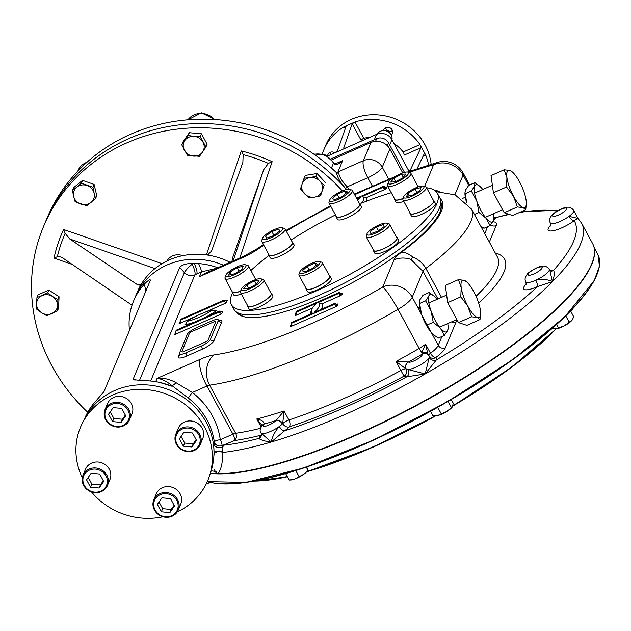 <?xml version="1.0" encoding="UTF-8"?>
<svg xmlns="http://www.w3.org/2000/svg" width="631" height="631" viewBox="0 0 631 631"><rect width="100%" height="100%" fill="white"/><g stroke="black" fill="none" stroke-linecap="round" stroke-linejoin="round"><path stroke-width="0.95" d="M377.283 134.088A7.951 7.335 22.6 0 1 380.564 131.193A7.951 7.335 22.6 0 1 388.893 132.242A7.951 7.335 22.6 0 1 391.946 139.743M327.663 155.999A4.638 4.283 22.6 0 1 334.816 152.836L376.581 134.371A11.484 10.601 22.6 0 1 391.922 139.696L408.178 169.763L409.858 171.048L420.964 147.701L404.037 155.187A2.65 0.765 -113.9 0 0 403.209 151.984L420.001 144.562L420.964 147.701M383.545 130.53A4.638 4.283 22.6 0 1 392.103 129.828A4.638 4.283 22.6 0 1 391.204 134.924M392.458 130.704A4.638 4.283 22.6 0 1 385.58 127.841M331.015 154.516A4.638 4.283 22.6 0 1 329.792 152.505M424.371 153.538L417.107 168.658M345.638 148.048L343.674 148.064L352.193 123.818L361.09 140.271A2.65 0.67 151.6 0 1 363.795 138.299A36.227 33.435 22.6 0 1 369.916 137.313M327.536 156.054L334.809 152.836L337.49 150.801L346.001 126.555L345.291 126.239L346.001 126.555M322.362 153.877A55.22 50.969 22.6 0 1 323.829 149.847L325.785 145.138A55.22 50.969 22.6 0 1 373.576 114.739A55.22 50.969 22.6 0 1 425.105 144.98A55.22 50.969 22.6 0 1 431.115 164.226M424.213 153.712L425.081 153.94L425.688 155.084A55.22 50.969 22.6 0 1 428.583 164.991M420.735 145.903L425.081 153.94M409.401 172.018L408.178 169.763M352.193 123.818L354.977 121.98A55.22 50.969 22.6 0 1 420.001 144.562M323.829 149.847A55.22 50.969 22.6 0 1 344.147 126.776L353.565 122.58M391.922 139.696L389.698 145.027L404.487 172.389L388.483 142.772A8.834 8.156 22.6 0 0 376.683 138.678L330.975 158.886L374.357 139.703L376.581 134.371M309.853 177.603A10.601 9.788 22.6 0 1 319.862 181.081L324.113 185.159L320.516 195.878L314.467 197.156A10.601 9.788 22.6 0 1 304.457 193.678A10.601 9.788 22.6 0 1 302.146 183.905A10.601 9.788 22.6 0 1 309.853 177.603L315.894 176.325L319.862 181.081A10.601 9.788 22.6 0 1 322.173 190.854A10.601 9.788 -157.4 0 1 314.467 197.156L308.701 197.763L300.49 188.921L304.087 178.21L309.853 177.603M324.113 185.159L320.516 195.878M304.087 178.21L305.254 175.41L317.062 173.525L325.28 182.359M315.894 176.325L317.062 173.525M184.836 140.484A10.601 9.788 22.6 0 1 194.119 136.383L200.311 136.596L205.943 147.015L202.567 152.008A10.601 9.788 22.6 0 1 193.283 156.109A10.601 9.788 22.6 0 1 184.418 150.352A10.601 9.788 22.6 0 1 184.836 140.484L188.212 135.491L194.119 136.383A10.601 9.788 22.6 0 1 202.985 142.141A10.601 9.788 -157.4 0 1 202.567 152.008L199.475 156.33L187.375 155.226L181.744 144.807L184.836 140.484M200.311 136.596L201.478 133.796L207.11 144.215L205.943 147.015M181.744 144.807L182.911 142.007L189.379 132.691L201.478 133.796M188.212 135.491L189.379 132.691M73.653 196.43A10.601 9.788 22.6 0 1 76.769 187.155L81.36 183.179L92.923 187.194L94.114 193.173A10.601 9.788 22.6 0 1 90.998 202.456A10.601 9.788 22.6 0 1 80.768 204.089A10.601 9.788 22.6 0 1 73.653 196.43L72.462 190.452L76.769 187.155A10.601 9.788 22.6 0 1 86.999 185.522A10.601 9.788 -157.4 0 1 94.114 193.173L95.589 198.481L86.692 205.753L75.128 201.739L73.653 196.43M81.36 183.179L82.527 180.379L94.09 184.394L96.756 195.681L95.589 198.481M92.923 187.194L94.09 184.394M72.462 190.452L73.63 187.652L82.527 180.379M41.441 312.668A10.601 9.788 22.6 0 1 36.559 303.653L36.945 297.619L47.656 292.879L52.641 296.546A10.601 9.788 22.6 0 1 57.516 305.562A10.601 9.788 22.6 0 1 51.916 313.631A10.601 9.788 22.6 0 1 41.441 312.668L36.464 309.009L36.559 303.653A10.601 9.788 22.6 0 1 42.159 295.584A10.601 9.788 -157.4 0 1 52.641 296.546L57.894 299.536L57.413 310.925L46.694 315.658L41.441 312.668M36.945 297.619L38.105 294.819L48.824 290.079L59.062 296.728L58.58 308.117L57.413 310.925M47.656 292.879L48.824 290.079M57.894 299.536L59.062 296.728M336.528 172.728L338.216 173.249L338.421 170.772L338.768 171.561C338.374 175.26 341.19 180.348 347.2 186.831L345.622 188.48A180.237 166.355 -157.4 0 0 45.101 222.79A180.237 166.355 -157.4 0 1 346.514 189.497A180.237 166.355 -157.4 0 0 345.622 188.48C340.259 182.375 337.23 177.122 336.528 172.728A180.237 166.355 -157.4 0 0 209.595 119.298A180.237 166.355 -157.4 0 0 184.686 120.103A180.237 166.355 -157.4 0 0 84.672 164.328A180.237 166.355 -157.4 0 0 68.661 181.61A180.237 166.355 -157.4 0 0 46.931 218.397L43.365 226.955A180.237 166.355 -157.4 0 0 39.548 237.114A180.237 166.355 -157.4 0 0 87.717 412.264M337.143 163.058L342.641 160.629C338.413 164.644 335.361 165.496 333.476 163.192A8.834 2.248 -28.3 0 0 333.507 162.404L325.052 154.761L313.678 154.043M338.421 170.772L342.641 160.629L339.068 162.419C335.937 163.445 334.083 163.445 333.507 162.404A8.834 2.24 -28.4 0 1 333.476 163.192A5.3 4.89 -157.4 0 0 333.476 163.192A16.785 15.491 -157.4 0 0 314.143 154.366M402.752 172.91L389.84 149.026A14.134 13.046 -157.4 0 0 388.933 147.583A14.134 13.046 -157.4 0 0 372.542 141.888A14.134 13.046 -157.4 0 0 370.957 142.472L331.772 159.801M162.009 263.663L63.613 229.495A160.668 148.301 22.6 0 0 54.014 258.111L57.334 256.714L60.631 256.959L63.242 258.292L132.029 305.23M233.084 260.958L263.726 169.644L268.38 163.397L272.15 161.662A160.668 148.301 22.6 0 0 241.279 150.943L243.164 154.642L242.872 162.396L211.551 251.106L207.362 255.034A68.471 63.203 -157.4 0 0 141.257 284.265L138.071 284.889L136.706 284.195L139.404 285.133M208.451 254.877A5.3 2.035 18.6 0 0 206.66 254.104A5.3 0.86 -90.7 0 1 206.708 254.94M63.613 229.495L65.174 233.344L69.725 238.96L136.706 284.195M141.257 284.265A68.471 63.203 -157.4 0 0 137.377 291.94L135.286 296.956A68.471 63.203 22.6 0 1 223.469 265.209A68.471 63.203 -157.4 0 0 218.61 263.332A68.471 63.203 -157.4 0 0 139.167 289.282A68.471 63.203 -157.4 0 0 135.286 296.956L133.591 301.034A68.471 63.203 -157.4 0 0 129.458 330.47M263.726 169.644L232.334 258.584M230.055 262.299A68.471 63.203 -157.4 0 0 207.362 255.034M231.971 261.447L232.413 258.347M342.325 190.893A180.237 166.355 -157.4 0 0 43.365 226.955M448.128 327.86L447.663 330.557L444.334 335.424L440.383 328.159A20.318 5.876 66.1 0 0 447.663 330.557A20.318 5.876 66.1 0 0 448.128 327.86A20.318 5.876 66.1 0 0 447.75 323.585M440.383 328.159L433.252 322.299L431.036 310.87A20.318 5.876 66.1 0 0 440.383 328.159M437.031 299.339A20.318 5.876 66.1 0 0 436.242 298.368A20.318 5.876 -113.9 0 0 434.12 296.184L433.962 296.049M419.236 301.989L421.753 314.972A20.318 5.876 66.1 0 1 419.213 302.777L419.678 300.08L423.007 295.205L429.112 292.508L428.962 295.971A20.318 5.876 66.1 0 0 431.036 310.87L425.641 300.845L428.962 295.971A20.318 5.876 -113.9 0 1 434.12 296.184M429.112 292.508L433.742 295.852M433.221 334.446L431.099 332.261L421.753 314.972A20.318 5.876 66.1 0 0 431.099 332.261A20.318 5.876 66.1 0 0 433.221 334.446A20.318 5.876 66.1 0 0 433.379 334.588M433.6 334.785L438.229 338.121L444.334 335.424M419.536 303.543L425.641 300.845M427.148 324.997L433.252 322.299M493.852 218.01L493.387 220.708L490.066 225.575L486.115 218.31A20.318 5.876 66.1 0 0 493.387 220.708A20.318 5.876 66.1 0 0 493.852 218.01A20.318 5.876 66.1 0 0 493.474 213.735M486.115 218.31L478.984 212.458L476.76 201.021A20.318 5.876 66.1 0 0 486.115 218.31M482.754 189.497A20.318 5.876 66.1 0 0 481.966 188.519A20.318 5.876 -113.9 0 0 479.852 186.334L479.694 186.2M466.585 202.393A20.318 5.876 66.1 0 1 464.944 192.928L465.41 190.231L468.73 185.356L474.835 182.659L474.693 186.129A20.318 5.876 66.1 0 0 476.76 201.021L471.365 190.996L474.693 186.129A20.318 5.876 -113.9 0 1 479.852 186.334M474.835 182.659L479.465 186.003M480.68 226.032L483.961 228.272L490.066 225.575M464.96 192.139L466.656 202.464M465.26 193.693L471.365 190.996M474.425 214.469L478.984 212.458M213.775 321.881L192.116 331.456A2.65 0.67 -28.4 0 0 189.403 333.42L181.823 351.625A2.65 0.67 -28.4 0 0 183.755 351.538L205.414 341.963A2.65 0.67 -28.4 0 0 208.12 339.999L215.699 321.794A2.65 0.67 -28.4 0 0 213.775 321.881M225.866 275.155A11.484 2.918 151.6 0 1 234.732 268.041A11.484 2.918 151.6 0 1 245.309 264.76A11.484 2.918 151.6 0 1 237.311 273.27A11.484 2.918 151.6 0 1 225.811 275.305A11.484 2.918 151.6 0 1 225.866 275.155M245.309 264.76L247.565 265.351A13.251 3.36 151.6 0 1 248.393 265.903A13.251 3.36 151.6 0 1 238.337 275.171A13.251 3.36 151.6 0 1 225.078 278.516A13.251 3.36 151.6 0 1 225.07 277.514A13.251 3.36 151.6 0 1 225.133 277.34M241.862 269.342L234.645 273.791L228.706 275.155L229.992 272.071L237.209 267.623L243.14 266.258L241.862 269.342M239.062 271.062L237.209 267.623M231.332 274.548L229.992 272.071M240.656 291.057A13.251 3.36 151.6 0 1 232.397 292.043L225.078 278.516M248.393 265.903L255.713 279.438A13.251 3.36 151.6 0 1 255.768 279.557M341.6 191.201A11.484 2.918 151.6 0 1 349.29 189.339A11.484 2.918 151.6 0 1 341.284 197.85A11.484 2.918 151.6 0 1 329.792 199.885A11.484 2.918 151.6 0 1 341.6 191.201M349.29 189.339L351.546 189.931A13.251 3.36 151.6 0 1 352.374 190.483A13.251 3.36 151.6 0 1 342.317 199.743A13.251 3.36 151.6 0 1 329.059 203.087A13.251 3.36 151.6 0 1 329.043 202.094L329.792 199.885M334.998 199.633L332.308 198.639L337.214 194.293L344.81 190.933L347.492 191.927L342.586 196.273L334.998 199.633M346.04 193.212L344.81 190.933M339.115 197.811L337.214 194.293M352.374 190.483L359.686 204.018A13.251 3.36 151.6 0 1 346.072 215.029A13.251 3.36 151.6 0 1 336.37 216.622L329.059 203.087M406.711 172.011A11.484 2.918 151.6 0 1 407.784 172.097A11.484 2.918 151.6 0 1 399.786 180.608A11.484 2.918 151.6 0 1 388.286 182.643A11.484 2.918 151.6 0 1 395.929 176.081A11.484 2.918 151.6 0 1 406.711 172.011M407.784 172.097L410.04 172.689A13.251 3.36 151.6 0 1 410.868 173.241A13.251 3.36 151.6 0 1 400.811 182.501A13.251 3.36 151.6 0 1 387.552 185.853A13.251 3.36 151.6 0 1 387.544 184.851L388.286 182.643M395.755 181.594L393.941 178.242L401.6 174.195L406.064 174.006L402.862 177.847L395.195 181.886L390.731 182.083L393.941 178.242M403.296 177.327L401.6 174.195M403.13 198.394A13.251 3.36 151.6 0 1 396.938 200.035A13.251 3.36 151.6 0 1 394.872 199.38L387.552 185.853M410.868 173.241L418.187 186.776A13.251 3.36 151.6 0 1 418.243 186.894M423.882 187.596A11.484 2.918 151.6 0 1 412.319 196.036A11.484 2.918 151.6 0 1 403.714 196.643A11.484 2.918 151.6 0 1 412.445 189.481A11.484 2.918 151.6 0 1 423.212 186.098A11.484 2.918 151.6 0 1 423.882 187.596M423.212 186.098L425.468 186.689A13.251 3.36 151.6 0 1 426.296 187.241A13.251 3.36 151.6 0 1 426.24 188.417A13.251 3.36 151.6 0 1 414.457 197.424A13.251 3.36 151.6 0 1 402.98 199.853A13.251 3.36 151.6 0 1 402.972 198.852L403.714 196.643M416.965 192.4L415.111 188.961L421.043 187.596L419.765 190.68L412.548 195.121L406.616 196.493L407.894 193.409L415.111 188.961M409.235 195.886L407.894 193.409M426.296 187.241L433.615 200.776A13.251 3.36 151.6 0 1 433.56 201.952A13.251 3.36 151.6 0 1 421.776 210.959A13.251 3.36 151.6 0 1 410.3 213.381L402.98 199.853M383.056 228.824A11.484 2.918 151.6 0 1 371.904 234.503A11.484 2.918 151.6 0 1 367.037 233.683A11.484 2.918 151.6 0 1 375.768 226.521A11.484 2.918 151.6 0 1 386.535 223.145A11.484 2.918 151.6 0 1 383.056 228.824M386.535 223.145L388.791 223.729A13.251 3.36 151.6 0 1 389.619 224.289A13.251 3.36 151.6 0 1 384.784 230.291A13.251 3.36 151.6 0 1 366.303 236.893A13.251 3.36 151.6 0 1 366.295 235.891L367.037 233.683M376.423 226.979L383.427 224.533L384.153 226.639L377.874 231.191L370.878 233.636L370.152 231.53L376.423 226.979L378.474 230.765M371.225 233.517L370.152 231.53M389.619 224.289L396.938 237.816A13.251 3.36 151.6 0 1 392.096 243.818A13.251 3.36 151.6 0 1 373.623 250.42L366.303 236.893M243.045 290.741A11.484 2.918 151.6 0 1 241.239 289.306A11.484 2.918 151.6 0 1 249.971 282.144A11.484 2.918 151.6 0 1 260.737 278.768A11.484 2.918 151.6 0 1 256.328 285.102A11.484 2.918 151.6 0 1 243.045 290.741M260.737 278.768L262.993 279.352A13.251 3.36 151.6 0 1 263.821 279.912A13.251 3.36 151.6 0 1 256.501 287.578A13.251 3.36 151.6 0 1 242.58 293.17A13.251 3.36 151.6 0 1 240.506 292.516A13.251 3.36 151.6 0 1 240.498 291.522L241.239 289.306M259.018 280.669L255.815 284.51L248.149 288.556L243.692 288.746L246.895 284.904L254.561 280.866L259.018 280.669M256.249 283.989L254.561 280.866M248.709 288.257L246.895 284.904M263.821 279.912L271.141 293.439A13.251 3.36 151.6 0 1 263.821 301.113A13.251 3.36 151.6 0 1 249.892 306.698A13.251 3.36 151.6 0 1 247.825 306.043L240.506 292.516M308.157 271.551A11.484 2.918 151.6 0 1 299.741 272.064A11.484 2.918 151.6 0 1 308.464 264.902A11.484 2.918 151.6 0 1 319.239 261.526A11.484 2.918 151.6 0 1 317.858 265.525A11.484 2.918 151.6 0 1 308.157 271.551M319.239 261.526L321.495 262.11A13.251 3.36 151.6 0 1 322.323 262.67A13.251 3.36 151.6 0 1 308.709 273.68A13.251 3.36 151.6 0 1 299.007 275.274A13.251 3.36 151.6 0 1 298.999 274.28L299.741 272.064M314.759 263.119L317.44 264.113L312.534 268.459L304.947 271.811L302.257 270.825L307.163 266.479L314.759 263.119L315.989 265.399M309.064 269.989L307.163 266.479M322.323 262.67L329.642 276.197A13.251 3.36 151.6 0 1 316.021 287.208A13.251 3.36 151.6 0 1 306.327 288.809L299.007 275.274M266.692 233.927A11.484 2.918 151.6 0 1 281.986 227.72A11.484 2.918 151.6 0 1 273.988 236.231A11.484 2.918 151.6 0 1 262.488 238.266A11.484 2.918 151.6 0 1 266.692 233.927M281.986 227.72L284.242 228.312A13.251 3.36 151.6 0 1 285.07 228.864A13.251 3.36 151.6 0 1 275.013 238.124A13.251 3.36 151.6 0 1 261.755 241.476A13.251 3.36 151.6 0 1 261.747 240.474L262.488 238.266M273.326 235.773L266.329 238.218L265.604 236.112L271.874 231.561L278.878 229.116L279.604 231.222L273.326 235.773M273.925 235.339L271.874 231.561M266.676 238.092L265.604 236.112M285.07 228.864L292.39 242.399A13.251 3.36 151.6 0 1 287.547 248.401A13.251 3.36 151.6 0 1 269.074 255.003L261.755 241.476M106.316 419.796A12.368 11.413 22.6 0 1 117.634 403.493A12.368 11.413 22.6 0 1 127.486 421.721A12.368 11.413 22.6 0 1 106.316 419.796M105.677 419.82A13.251 12.234 22.6 0 1 105.046 409.598A13.251 12.234 22.6 0 1 121.98 403.398A13.251 12.234 22.6 0 1 129.513 419.781A13.251 12.234 22.6 0 1 118.044 427.077A13.251 12.234 22.6 0 1 105.677 419.82M125.332 415.08L122.446 419.244L113.872 418.463L110.267 411.791M122.446 419.244L121.136 422.384L112.57 421.603L108.579 414.22L113.154 407.626L121.728 408.407L125.719 415.79L121.136 422.384M113.872 418.463L112.57 421.603M105.046 409.598L107.522 403.635A13.251 12.234 22.6 0 1 118.991 396.339A13.251 12.234 22.6 0 1 131.358 403.595A13.251 12.234 22.6 0 1 131.997 413.818L129.513 419.781M84.294 485.42A12.368 11.413 22.6 0 1 95.612 469.117A12.368 11.413 22.6 0 1 105.464 487.353A12.368 11.413 22.6 0 1 84.294 485.42M83.655 485.444A13.251 12.234 22.6 0 1 83.024 475.222A13.251 12.234 22.6 0 1 99.958 469.022A13.251 12.234 22.6 0 1 107.491 485.405A13.251 12.234 22.6 0 1 96.022 492.701A13.251 12.234 22.6 0 1 83.655 485.444M103.31 480.704L100.424 484.868L91.85 484.087L88.245 477.415M100.424 484.868L99.114 488.008L90.541 487.227L86.557 479.844L91.132 473.25L99.706 474.031L103.697 481.414L99.114 488.008M91.85 484.087L90.541 487.227M83.024 475.222L85.501 469.259A13.251 12.234 22.6 0 1 96.969 461.963A13.251 12.234 22.6 0 1 109.337 469.219A13.251 12.234 22.6 0 1 109.975 479.442L107.491 485.405M155.092 509.998A12.368 11.413 22.6 0 1 166.41 493.702A12.368 11.413 22.6 0 1 176.262 511.93A12.368 11.413 22.6 0 1 155.092 509.998M154.453 510.029A13.251 12.234 22.6 0 1 153.814 499.807A13.251 12.234 22.6 0 1 170.756 493.608A13.251 12.234 22.6 0 1 178.289 509.99A13.251 12.234 22.6 0 1 166.821 517.286A13.251 12.234 22.6 0 1 154.453 510.029M174.109 505.289L171.214 509.454L162.648 508.673L159.044 502M171.214 509.454L169.913 512.593L161.339 511.812L157.356 504.429L161.93 497.835L170.504 498.616L174.487 505.991L169.913 512.593M162.648 508.673L161.339 511.812M153.814 499.807L156.299 493.844A13.251 12.234 22.6 0 1 167.767 486.548A13.251 12.234 22.6 0 1 180.135 493.805A13.251 12.234 22.6 0 1 180.766 504.027L178.289 509.99M177.114 444.374A12.368 11.413 22.6 0 1 188.432 428.078A12.368 11.413 22.6 0 1 198.284 446.306A12.368 11.413 22.6 0 1 177.114 444.374M176.475 444.405A13.251 12.234 22.6 0 1 175.836 434.183A13.251 12.234 22.6 0 1 192.778 427.984A13.251 12.234 22.6 0 1 200.311 444.366A13.251 12.234 22.6 0 1 188.843 451.662A13.251 12.234 22.6 0 1 176.475 444.405M196.131 439.665L193.236 443.83L184.67 443.049L181.065 436.376M193.236 443.83L191.934 446.969L183.361 446.188L179.378 438.805L183.952 432.211L192.526 432.992L196.517 440.367L191.934 446.969M184.67 443.049L183.361 446.188M175.836 434.183L178.321 428.22A13.251 12.234 22.6 0 1 189.789 420.924A13.251 12.234 22.6 0 1 202.157 428.181A13.251 12.234 22.6 0 1 202.796 438.403L200.311 444.366M182.753 255.65A13.251 12.234 -157.4 0 0 166.994 260.966M268.727 254.364A13.559 3.439 -28.4 0 0 268.806 255.153L270.186 257.708A13.559 3.439 -28.4 0 0 281.931 255.224A13.559 3.439 -28.4 0 0 293.991 246.003A13.559 3.439 -28.4 0 0 294.046 244.804L292.658 242.249A13.559 3.439 -28.4 0 0 292.043 241.752M268.806 255.153A13.559 3.439 -28.4 0 0 280.543 252.668A13.559 3.439 -28.4 0 0 292.603 243.448A13.559 3.439 -28.4 0 0 292.658 242.249M232.05 291.404A13.559 3.439 -28.4 0 0 232.121 292.192L233.509 294.748A13.559 3.439 -28.4 0 0 241.302 293.991M232.121 292.192A13.559 3.439 -28.4 0 0 240.616 291.159M255.981 279.288L256.076 279.454A13.559 3.439 -28.4 0 0 255.981 279.288A13.559 3.439 -28.4 0 0 255.366 278.792M394.525 198.741A13.559 3.439 -28.4 0 0 394.596 199.53L395.984 202.086A13.559 3.439 -28.4 0 0 403.785 201.328M418.527 186.8A13.559 3.439 -28.4 0 0 418.456 186.626A13.559 3.439 -28.4 0 0 417.84 186.129M394.596 199.53A13.559 3.439 -28.4 0 0 403.091 198.497M409.953 212.742A13.559 3.439 -28.4 0 0 410.032 213.53L411.412 216.086A13.559 3.439 -28.4 0 0 413.526 216.756A13.559 3.439 -28.4 0 0 427.779 211.038A13.559 3.439 -28.4 0 0 435.272 203.182L433.891 200.626A13.559 3.439 -28.4 0 0 433.268 200.13M410.032 213.53A13.559 3.439 -28.4 0 0 412.146 214.201A13.559 3.439 -28.4 0 0 426.39 208.482A13.559 3.439 -28.4 0 0 433.891 200.626M373.276 249.781A13.559 3.439 -28.4 0 0 373.347 250.57L374.735 253.126A13.559 3.439 -28.4 0 0 388.302 249.702A13.559 3.439 -28.4 0 0 398.595 240.23L397.207 237.666A13.559 3.439 -28.4 0 0 396.591 237.177M373.347 250.57A13.559 3.439 -28.4 0 0 386.913 247.147A13.559 3.439 -28.4 0 0 397.207 237.666M305.98 288.162A13.559 3.439 -28.4 0 0 306.051 288.951L307.431 291.506A13.559 3.439 -28.4 0 0 320.998 288.083A13.559 3.439 -28.4 0 0 331.291 278.61L329.91 276.055A13.559 3.439 -28.4 0 0 329.287 275.558M306.051 288.951A13.559 3.439 -28.4 0 0 319.617 285.527A13.559 3.439 -28.4 0 0 329.91 276.055M247.478 305.404A13.559 3.439 -28.4 0 0 247.557 306.193L248.937 308.748A13.559 3.439 -28.4 0 0 262.504 305.325A13.559 3.439 -28.4 0 0 272.797 295.852L271.409 293.289A13.559 3.439 -28.4 0 0 270.794 292.8M247.557 306.193A13.559 3.439 -28.4 0 0 261.124 302.77A13.559 3.439 -28.4 0 0 271.409 293.289M336.023 215.976A13.559 3.439 -28.4 0 0 336.102 216.764L337.482 219.32A13.559 3.439 -28.4 0 0 356.389 212.568A13.559 3.439 -28.4 0 0 361.342 206.424L359.962 203.868A13.559 3.439 -28.4 0 0 359.339 203.371M336.102 216.764A13.559 3.439 -28.4 0 0 355.008 210.013A13.559 3.439 -28.4 0 0 359.962 203.868M210.368 482.447A10.601 2.69 151.6 0 1 206.361 483.63M206.479 483.385L210.32 482.439M306.272 467.153L307.944 470.134L307.336 471.002A10.601 2.69 -28.4 0 1 303.897 474.181A10.601 2.69 151.6 0 1 294.527 479.118L303.897 474.181L307.896 470.158L306.761 466.987M307.944 470.134L307.818 469.48M289.164 480.033L294.527 479.118A10.601 2.69 -28.4 0 1 290.717 479.986L289.156 480.033L285.669 473.597M299.039 476.586L295.781 470.56M552.354 328.301L555.643 328.893A10.601 2.69 -28.4 0 0 555.698 328.885A10.601 2.69 -28.4 0 0 564.256 325.896L572.285 319.87A10.601 2.69 151.6 0 1 572.262 319.909A10.601 2.69 151.6 0 1 571.931 320.335A10.601 2.69 -28.4 0 1 564.256 325.896L558.411 327.946L556.566 324.531M555.643 328.893L558.411 327.946M572.262 319.909L573.753 316.809L570.605 310.988M569.233 322.244L565.778 315.847M435.603 415.853A10.601 2.69 -28.4 0 0 435.761 415.853A10.601 2.69 -28.4 0 0 437.488 415.6L446.772 411.491L452.466 406.743L453.239 403.201L451.26 399.541M430.484 411.357L432.866 415.758L437.488 415.6A10.601 2.69 -28.4 0 0 446.772 411.491A10.601 2.69 151.6 0 0 452.38 406.869L452.466 406.743M441.243 413.826L437.725 407.318M451.425 407.547L448.097 401.387M512.34 171.971A20.318 5.876 66.1 0 1 519.534 181.831A20.318 5.876 -113.9 0 1 526.128 200.413A20.318 5.876 -113.9 0 1 526.341 203.647A20.318 5.876 -113.9 0 1 523.123 207.631A20.318 5.876 -113.9 0 1 513.524 196.273A20.318 5.876 -113.9 0 1 506.93 177.69L504.145 169.786L509.935 170.473L512.34 171.971A20.318 5.876 66.1 0 0 509.935 170.473A20.318 5.876 -113.9 0 0 506.93 177.69L506.535 186.989L493.426 192.786L491.036 175.584L504.145 169.786M526.333 203.876L525.733 209.721L523.123 207.631L517.333 206.952L513.524 196.273L506.535 186.989M525.733 209.721L512.624 215.518L504.224 212.75L493.426 192.786M517.333 206.952L504.224 212.75M466.609 281.82A20.318 5.876 66.1 0 1 473.802 291.68A20.318 5.876 -113.9 0 1 480.396 310.263A20.318 5.876 -113.9 0 1 480.617 313.489A20.318 5.876 -113.9 0 1 477.391 317.48A20.318 5.876 -113.9 0 1 467.792 306.114A20.318 5.876 -113.9 0 1 461.198 287.539L458.414 279.636L464.203 280.314L466.609 281.82A20.318 5.876 66.1 0 0 464.203 280.314A20.318 5.876 -113.9 0 0 461.198 287.539L460.804 296.838L447.702 302.635L445.305 285.433L458.414 279.636M480.609 313.725L480.002 319.57L477.391 317.48L471.602 316.801L467.792 306.114L460.804 296.838M480.002 319.57L466.901 325.359L458.492 322.599L447.702 302.635M471.602 316.801L458.492 322.599M82.306 477.73A69 63.684 22.6 0 1 82.724 422.486A69 63.684 22.6 0 1 112.405 395.124A69 63.684 22.6 0 1 204.554 427.124A69 63.684 22.6 0 1 209.673 475.332A69 63.684 22.6 0 1 177.256 511.915M162.94 516.742A69 63.684 22.6 0 1 91.487 491.959M82.724 422.486L85.256 417.683A68.503 63.226 22.6 0 1 114.724 390.526A68.503 63.226 22.6 0 1 189.103 401.6A68.503 63.226 22.6 0 1 211.29 470.158L209.673 475.332M426.564 187.738A117.066 29.704 151.6 0 1 437.362 193.291L439.799 197.795A117.066 29.704 151.6 0 1 350.954 279.604A117.066 29.704 151.6 0 1 233.849 309.158L231.411 304.647A117.066 29.704 151.6 0 1 232.516 292.91M359.244 203.198L361.792 203.087A117.066 29.704 151.6 0 1 391.267 192.723M437.362 193.291A117.066 29.704 151.6 0 1 348.517 275.1A117.066 29.704 151.6 0 1 231.411 304.647M250.886 270.51A117.066 29.704 151.6 0 1 268.964 255.452M291.112 240.032A117.066 29.704 151.6 0 1 335.479 214.966M236.783 312.227A115.962 29.428 -28.4 0 0 243.795 316.683A115.962 29.428 -28.4 0 0 352.548 282.554A115.962 29.428 -28.4 0 0 440.659 210.241A115.962 29.428 -28.4 0 0 440.769 201.936M238.66 313.213A114.858 29.144 -28.4 0 0 244.52 316.857M440.406 210.943A114.858 29.144 -28.4 0 0 440.564 204.042M211.243 470.813L216.188 471.515L216.993 473.613L218.247 473.573A229.708 58.289 -28.4 0 0 460.583 379.799A229.708 58.289 -28.4 0 0 592.643 243.637L581.672 223.342L578.043 218.436L573.721 210.431A13.251 3.36 151.6 0 1 568.988 216.354L578.043 218.429M216.993 473.613A8.834 2.24 -28.4 0 0 216.449 473.534L214.24 469.456M210.368 473.116A229.708 58.289 -28.4 0 0 216.449 473.534M294.977 315.121A2.208 0.56 -28.4 0 0 296.578 315.05A2.208 0.639 66.1 0 0 295.892 312.384A2.208 2.035 22.6 0 1 294.977 315.121L295.363 314.183A2.208 2.035 -157.4 0 0 296.128 313.591M339.596 292.295L296.286 311.446L295.892 312.384L316.778 303.156A30.036 7.619 -28.4 0 0 311.462 312.203A30.036 7.619 -28.4 0 0 312.597 313.197L291.711 322.433L291.317 323.372L334.635 304.221A2.208 0.639 -113.9 0 1 335.321 306.887A2.208 0.56 -28.4 0 0 337.585 305.246A2.208 2.035 22.6 0 1 334.635 304.221L335.022 303.274L314.143 312.511A30.036 7.619 -28.4 0 0 319.452 303.464A30.036 7.619 -28.4 0 0 318.324 302.47L339.21 293.234A2.208 0.639 -113.9 0 1 339.896 295.9A2.208 0.56 -28.4 0 0 342.16 294.259A2.208 2.035 22.6 0 1 339.21 293.234L339.596 292.295A2.208 2.035 -157.4 0 0 342.546 293.32A2.208 0.56 -28.4 0 0 340.937 293.391L340.937 293.391M335.022 303.274A2.208 2.035 -157.4 0 0 337.971 304.3A2.208 0.56 -28.4 0 0 336.37 304.371A2.208 0.639 -113.9 0 1 336.37 304.379L336.362 304.371M291.561 324.381A2.208 0.56 -28.4 0 0 290.788 325.162A2.208 2.035 -157.4 0 0 291.554 324.579M384.058 189.821A2.208 0.56 -28.4 0 0 386.314 188.18A2.208 2.035 22.6 0 1 383.364 187.155A2.208 0.639 -113.9 0 1 384.058 189.821L366.201 197.716L363.598 197.361M262.733 424.876A5.3 3.81 42.1 0 1 262.78 424.821A5.3 3.81 42.1 0 1 264.176 423.969C263.845 421.516 261.392 419.852 256.801 418.992L262.125 425.546M262.78 424.821A5.3 3.81 42.1 0 1 262.788 424.813L262.67 424.939A5.3 4.054 43.5 0 1 264.081 424.071L264.176 423.969M262.67 424.939C259.98 428.354 259.42 431.036 260.974 432.984A13.251 3.36 151.6 0 0 279.336 426.469C274.958 431.407 272.261 436.589 271.259 442.015L284.463 430.886A5.3 2.319 54.3 0 1 279.336 426.469A13.251 3.36 -28.4 0 0 282.365 423.985A13.251 3.36 -28.4 0 0 282.72 423.622L282.365 423.985A5.3 3.81 -134.1 0 0 276.031 420.554L284.029 410.962A211.598 53.698 151.6 0 1 256.801 418.992L261.131 426.998M408.36 361.973L396.023 361.445L406.159 369.032A5.3 5.056 -41.8 0 1 408.36 361.973L408.423 362.013A5.3 5.087 -55 0 0 406.317 369.174L406.159 369.04A13.251 3.36 -28.4 0 0 406.317 369.174A13.251 3.36 -28.4 0 0 408.17 369.506A5.3 4.512 -93.1 0 1 406.806 376.794A224.407 56.948 -28.4 0 1 284.463 430.886A18.551 4.709 -28.4 0 0 289.195 426.911A5.3 2.942 71.7 0 0 288.903 419.986L284.029 410.962L282.72 423.614A5.3 3.936 -139.2 0 0 276.149 420.435M260.974 432.984L271.259 442.015A229.708 58.289 -28.4 0 0 425.184 373.954A229.708 58.289 -28.4 0 0 552.409 281.671A229.708 58.289 -28.4 0 0 581.672 223.342M429.238 356.105A5.3 5.119 140.1 0 0 428.678 355.277L428.678 355.277A5.3 5.119 140.1 0 0 422.171 354.172L421.76 352.555L425.602 344.226A22.085 5.608 151.6 0 1 419.173 348.415A211.598 53.698 151.6 0 1 396.023 361.445L403.99 376.155A18.551 4.709 -28.4 0 0 406.806 376.794L425.184 373.954L408.17 369.506A13.251 3.36 151.6 0 0 420.309 364.939A13.251 3.36 151.6 0 0 429.254 357.477A5.3 4.874 -156.3 0 0 436.329 359.954L425.184 373.954L429.254 357.477A13.251 3.36 -28.4 0 0 429.332 356.247A13.251 3.36 -28.4 0 0 429.238 356.105M427.242 354.015A5.3 4.859 122.9 0 0 427.211 353.999A5.3 4.859 122.9 0 0 422.036 354.054M428.149 354.725L427.779 353.715A5.3 3.518 168.8 0 0 421.76 352.555A5.3 0.663 59.7 0 1 419.173 348.415L398.043 309.324A22.085 5.608 -28.4 0 0 412.232 297.24L421.634 314.64M427.779 353.715L425.602 344.226L430.484 353.25A22.085 5.608 -28.4 0 0 438.245 345.354L431.273 332.466M260.571 428.291A211.598 53.698 -28.4 0 1 235.639 433.292A5.3 1.349 -28.4 0 0 232.934 434.16A5.3 1.53 66.1 0 1 234.59 440.548A5.3 4.228 81.9 0 0 235.639 433.292L209.626 385.178A5.3 1.349 -28.4 0 0 206.921 386.046L192.352 392.49A5.3 0.576 -52.1 0 0 188.377 398.129L171.861 385.541A5.3 2.729 -53.5 0 0 175.907 382.607L192.352 392.49A73.772 68.093 22.6 0 1 220.29 439.752A5.3 1.53 -113.9 0 1 222.057 445.636L234.59 440.548A216.898 55.039 -28.4 0 0 261.289 435.138A18.551 4.709 -28.4 0 0 258.797 438.45A5.3 4.914 -158.6 0 0 261.297 435.879A5.3 4.914 -158.6 0 0 261.297 435.871L261.273 435.926M213.688 446.724L214.303 441.992A5.3 4.354 11.7 0 0 222.057 445.636L222.893 446.795A5.3 4.346 83.7 0 1 224.226 445.131A224.407 56.948 -28.4 0 0 258.797 438.45C261.029 440.146 265.186 441.337 271.259 442.015A229.708 58.289 -28.4 0 1 223.051 452.411L222.593 452.451A5.3 3.676 -2.5 0 0 214.146 453.799L213.877 448.01M550.887 225.022A18.551 4.709 -28.4 0 0 553.04 230.749A18.551 4.709 -28.4 0 0 574.202 220.716A224.407 56.948 -28.4 0 1 553.537 270.352C554.775 272.616 554.404 276.386 552.409 281.671L549.964 270.778L551.265 271.141A5.3 4.575 -91.8 0 1 551.265 271.141L551.257 271.141A5.3 4.575 -91.8 0 0 553.537 270.352A18.551 4.709 -28.4 0 0 550.129 270.888M427.211 353.999L431.115 357.943A5.3 5.032 113.9 0 0 435.698 357.603A18.551 4.709 -28.4 0 1 436.329 359.954A224.407 56.948 -28.4 0 0 537.446 286.6A5.3 1.475 66 0 0 535.735 280.235C542.392 278.878 547.953 279.352 552.409 281.671L537.446 286.6A18.551 4.709 -28.4 0 1 526.388 283.871M573.721 210.431C571.599 207.694 569.13 206.684 566.299 207.402C563.215 207.244 552.37 213.586 551.873 215.234C549.443 218.35 548.954 220.953 550.406 223.035A13.251 3.36 -28.4 0 0 560.099 221.442A13.251 3.36 -28.4 0 0 568.988 216.354A5.3 2.429 53.8 0 0 574.202 220.716C577.31 218.492 578.714 217.995 578.406 219.217M213.917 444.224A5.3 3.715 7.1 0 0 217.537 447.403A5.3 3.715 7.1 0 0 222.893 446.795L222.798 451.875A5.3 4.346 83.7 0 0 223.051 452.411M509.398 214.453A224.407 56.948 -28.4 0 0 495.54 217.719A5.3 4.914 21.4 0 1 493.852 218.152M493.395 220.684A18.551 4.709 -28.4 0 0 495.54 217.719L508.681 214.217M242.359 257.716A22.085 6.389 66.1 0 1 243.59 256.312L207 272.489L199.412 276.709L242.359 257.716A27.385 6.949 -28.4 0 0 258.047 249.087A189.513 48.09 -28.4 0 1 263.805 245.262M212.395 270.107L199.412 276.709L201.423 271.882L216.291 268.38M210.612 472.343L211.551 470.079L213.791 457.412M213.901 455.685L214.146 453.799M214.303 452.679A5.3 3.123 -2 0 1 222.798 451.875L222.593 452.451C222.846 461.774 221.394 468.817 218.247 473.573M213.98 354.938A189.513 48.09 -28.4 0 0 382.733 287.002A22.085 2.753 59.7 0 1 398.043 309.324A211.598 53.698 -28.4 0 1 209.626 385.178A22.085 17.621 -98.1 0 1 213.98 354.938A27.385 6.949 -28.4 0 0 200.027 359.41A22.085 6.389 -113.9 0 0 206.921 386.046L232.934 434.16L220.29 439.752A5.3 1.79 -7.8 0 0 214.303 441.992A68.471 63.203 22.6 0 0 188.377 398.129M159.201 382.323L171.616 386.133L171.861 385.541C166.584 381.234 161.662 378.852 157.08 378.395C163.263 377.693 169.542 379.097 175.907 382.607M217.79 267.718A68.471 63.203 -157.4 0 0 198.552 263.561A8.834 1.428 -115.9 0 1 201.423 271.882L194.876 274.871L150.683 381.029M198.552 263.561A68.471 63.203 -157.4 0 0 194.072 263.356A8.834 2.556 -113.9 0 1 196.833 274.012M191.319 263.364A68.471 63.203 -157.4 0 1 194.072 263.356L192.116 264.215L191.319 263.364C185.34 263.766 181.444 265.146 179.654 267.512L133.401 378.616L133.559 379.61L142.456 380.745A68.471 63.203 22.6 0 1 145.209 380.73A68.471 63.203 22.6 0 1 149.689 380.943A68.471 63.203 22.6 0 1 164.667 383.711A68.471 63.203 22.6 0 1 171.616 386.133M187.312 334.32L179.472 353.155A8.834 2.24 -28.4 0 0 179.441 353.936A8.834 2.24 -28.4 0 0 185.9 352.871L201.376 346.033A8.834 2.24 -28.4 0 0 210.415 339.47L218.255 320.643A8.834 2.24 -28.4 0 0 218.287 319.862A8.834 2.24 -28.4 0 0 211.827 320.927L196.351 327.765A8.834 2.24 -28.4 0 0 187.312 334.32M136.974 312.424L144.018 295.497M133.591 301.034A68.471 63.203 -157.4 0 1 144.318 284.147C148.277 280.148 150.257 278.941 150.257 280.503L104.005 391.606L95.455 401.521A68.471 63.203 22.6 0 0 84.72 418.416L84.183 419.71M150.359 279.951L150.257 280.503M413.021 257.227C418.598 259.467 422.873 263.19 425.854 268.388A8.834 2.24 -28.4 0 0 422.999 271.362L410.876 259.428L413.021 257.227A22.085 10.459 -126.5 0 0 401.513 252.187A22.085 5.608 -28.4 0 0 394.012 259.893L382.733 287.002A22.085 20.389 22.6 0 1 412.232 297.24L422.999 271.362L437.922 298.944M212.615 310.026A26.502 6.728 -28.4 0 0 187.091 321.313A26.029 6.602 -28.4 0 0 212.615 310.026L215.494 310.87L216.859 310.476A28.71 7.288 -28.4 0 0 214.327 310.909M186.342 323.64A28.71 7.288 -28.4 0 0 184.891 324.61L185.68 324.176L187.091 321.313M180.679 319.286L180.285 320.225L223.603 301.074L223.997 300.127L180.679 319.286M180.505 321.053L179.046 323.742L180.285 322.196L180.285 320.225M180.087 321.234L180.505 321.132M204.807 312.353L226.229 302.88L223.603 301.074M226.229 302.88L227.27 300.372L226.639 300.735L223.997 300.127M221.402 311.927L222.704 311.351L221.655 313.867L174.471 334.73L175.71 333.184L176.104 330.265L219.422 311.115L219.028 312.053L175.718 331.212M221.655 313.867L219.028 312.053M174.471 334.73L175.931 332.119M222.704 311.351L222.065 311.722L219.422 311.115M361.524 203.095A30.036 7.619 -28.4 0 0 363.614 197.385A30.036 7.619 -28.4 0 0 362.486 196.391L383.364 187.155L383.758 186.208L356.562 198.237M356.901 198.86L360.932 197.069A30.036 7.619 -28.4 0 0 357.73 200.39M319.436 303.44L322.039 303.795L339.896 295.9M394.012 143.56A36.227 33.435 22.6 0 1 403.209 151.984M425.688 155.084L422.991 156.283M354.977 121.98L363.795 138.299M345.228 128.771L344.147 126.776M349.393 189.363A182.004 167.988 -157.4 0 0 347.2 186.831L367.794 177.729A14.134 3.589 -28.4 0 0 382.26 167.231A14.134 13.046 -157.4 0 0 363.385 160.676L338.768 171.561M86.912 162.277A16.785 15.491 -157.4 0 0 78.07 170.536L77.85 171.072M214.469 119.527A16.785 15.491 -157.4 0 0 187.983 119.811M336.142 172.358A5.3 4.89 -157.4 0 0 338.453 171.664M333.468 163.184L331.449 168.043M376.683 138.678L375.579 141.328M388.483 142.772L387.284 145.643M370.957 142.472L363.385 160.676A14.134 4.086 66.1 0 0 367.794 177.729L372.266 185.995M388.696 179.141L382.26 167.231L389.84 149.026M243.164 154.642A157.679 145.532 22.6 0 1 268.38 163.397M241.279 150.943L206.66 254.104A45.061 41.591 22.6 0 0 201.754 254.419M239.827 257.976L272.15 161.662M191.745 263.821A39.761 36.693 22.6 0 1 192.991 263.348M154.989 268.561L69.725 238.96M57.334 256.714A157.679 145.532 22.6 0 1 65.174 233.344M54.014 258.111L72.431 264.507M594.473 249.955A229.526 58.241 151.6 0 1 356.846 434.814A229.526 58.241 151.6 0 1 210.289 473.36M207.347 481.516A229.108 58.139 -28.4 0 0 362.399 444.816A229.108 58.139 -28.4 0 0 598.062 254.932L593.739 246.2M307.037 471.389A200.776 50.945 -28.4 0 0 373.087 446.764A200.776 50.945 -28.4 0 0 435.011 415.876M452.963 405.583A200.776 50.945 -28.4 0 0 555.816 328.877M570.747 311.257A200.776 50.945 -28.4 0 0 571.82 309.726M255.216 480.909A200.776 50.945 -28.4 0 0 287.247 476.508M597.652 272.718A228.667 58.028 151.6 0 1 424.071 414.835A228.667 58.028 151.6 0 1 210.115 482.258M306.705 471.767A200.335 50.835 -28.4 0 0 373.355 446.985A200.335 50.835 -28.4 0 0 435.698 415.853M556.226 328.846L512.175 366.824L452.821 406.048A200.335 50.835 -28.4 0 0 556.171 328.846M570.834 311.414A200.335 50.835 -28.4 0 0 572.451 309.064M254.325 481.074A200.335 50.835 -28.4 0 0 287.365 476.736M184.891 324.61A28.237 7.162 -28.4 0 0 195.018 321.905M204.925 317.527A28.237 7.162 -28.4 0 0 216.859 310.476M179.046 323.742L196.052 316.226M227.27 300.372L225.977 300.948M175.521 332.221L175.931 332.032M155.723 381.668L157.08 378.395L200.027 359.41M401.513 252.187A117.508 29.815 -28.4 0 0 440.186 198.615M409.148 172.452A189.513 48.09 -28.4 0 1 433.607 164.786L424.584 186.46M391.701 178.888A189.513 48.09 -28.4 0 0 354.677 194.75M330.841 206.392A189.513 48.09 -28.4 0 0 286.3 231.135M296.144 313.394A2.208 0.56 -28.4 0 0 295.363 314.183M342.16 294.259L342.546 293.32M320.863 309.537A32.244 8.179 -28.4 0 0 322.039 303.795M337.585 305.246L337.971 304.3M290.788 325.162L290.402 326.109A2.208 0.56 -28.4 0 0 292.011 326.038L335.321 306.887M311.217 311.193A32.244 8.179 -28.4 0 0 310.278 314.222M296.578 315.05L312.384 308.062M386.314 188.18L386.708 187.233A2.208 0.56 -28.4 0 0 385.233 187.249M366.351 201.257A32.244 8.179 -28.4 0 0 366.201 197.716M179.425 353.912L178.376 356.436A11.484 2.918 -28.4 0 0 186.729 356.065L202.204 349.227A11.484 2.918 -28.4 0 0 213.956 340.701L221.796 321.873A11.484 2.918 -28.4 0 0 218.783 320.445M276.031 420.554A7.951 2.019 151.6 0 1 266.448 425.957A7.951 2.019 151.6 0 1 264.081 424.071A216.898 55.039 151.6 0 0 276.031 420.554M422.171 354.172A7.951 2.019 151.6 0 1 416.815 359.473A7.951 2.019 151.6 0 1 408.423 362.013A216.898 55.039 151.6 0 0 422.171 354.172M533.944 273.901A7.951 2.019 151.6 0 1 529.677 272.332A7.951 2.019 151.6 0 1 541.737 267A7.951 2.019 151.6 0 1 533.944 273.901M535.601 280.298A13.251 3.36 -28.4 0 0 535.735 280.235A13.251 3.36 151.6 0 0 549.215 269.287C547.101 266.542 544.632 265.533 541.8 266.25C538.708 266.093 527.871 272.434 527.374 274.083C524.945 277.198 524.456 279.801 525.907 281.891A13.251 3.36 -28.4 0 0 535.601 280.298M289.195 426.911A5.3 3.999 44.1 0 1 282.72 423.622A5.3 1.349 -28.4 0 1 288.903 419.986A211.598 53.698 -28.4 0 0 400.898 370.468A5.3 1.349 -28.4 0 1 406.159 369.04A5.3 5.111 -43.8 0 1 403.99 376.155A216.898 55.039 -28.4 0 1 289.195 426.911M428.599 355.19A5.3 1.349 151.6 0 1 430.484 353.25A5.3 2.437 53.8 0 0 435.698 357.603A27.385 6.949 -28.4 0 0 445.32 347.807A5.3 4.89 22.6 0 1 438.245 345.354L441.937 336.489M557.031 211.18A224.407 56.948 -28.4 0 0 519.297 212.568M489.348 242.059L496.203 225.59A27.385 6.949 -28.4 0 0 492.843 221.812M445.32 347.807L456.095 321.928A3.534 0.899 -28.4 0 1 457.238 320.745A144.893 36.772 -28.4 0 0 457.42 320.603M478.692 303.109A144.893 36.772 -28.4 0 0 495.272 253.023M558.443 215.053A7.951 2.019 151.6 0 1 554.184 213.475A7.951 2.019 151.6 0 1 566.236 208.143A7.951 2.019 151.6 0 1 558.443 215.053M469.63 184.962L463.201 173.068A22.085 5.608 151.6 0 1 463.107 175.024L468.707 185.388M496.203 225.59A5.3 4.89 22.6 0 1 490.642 224.888M192.116 264.215A8.834 2.556 -113.9 0 1 194.876 274.871A8.834 8.156 -157.4 0 1 184.394 272.608A8.834 1.507 137.1 0 1 192.116 264.215M139.372 380.753L184.394 272.608L179.654 267.512M178.376 356.436A2.65 2.445 -157.4 0 0 179.598 355.198L179.441 353.936M186.729 356.065A2.65 0.765 66.1 0 0 185.9 352.871M202.204 349.227A2.65 0.765 66.1 0 0 201.376 346.033M213.956 340.701A2.65 2.445 22.6 0 1 210.415 339.47M218.255 320.643A2.65 2.445 -157.4 0 0 221.796 321.873M134.963 380.296L133.401 378.616M144.318 284.147L145.919 290.923M456.095 321.928A5.3 4.89 22.6 0 1 451.622 321.873M457.238 320.745A5.3 2.619 53 0 1 455.353 320.217M476.05 296.247A139.593 35.423 -28.4 0 0 497.52 257.18L471.507 209.074L455.125 194.853L436.163 191.643M487.66 226.639L484.766 233.588M454.888 194.766L463.107 175.024A22.085 20.389 22.6 0 0 433.607 164.786A22.085 14.355 -105.4 0 1 437.89 162.285L407.397 172.026M441.519 297.359L425.854 268.388A139.593 35.423 -28.4 0 0 471.507 209.074M384.981 187.446L385.525 187.249L383.758 186.208A2.208 2.035 -157.4 0 0 386.708 187.233M292.011 326.038A2.208 0.639 66.1 0 0 291.317 323.372A2.208 2.035 22.6 0 1 291.419 325.075L291.419 325.075A2.208 2.035 22.6 0 1 290.402 326.109M394.012 259.893A22.085 20.389 22.6 0 1 410.876 259.428M439.184 191.422A22.085 20.389 -157.4 0 0 434.499 190.262M263.427 244.56L255.886 249.545A22.085 7.58 56.1 0 1 258.047 249.087M87.646 161.631L78.07 170.536M215.187 119.567L201.392 112.823L187.943 119.811M572.703 308.788L570.866 311.469M435.358 415.868L373.331 447.016L306.674 471.799M253.954 481.137L287.381 476.768M207.307 481.611L246.074 482.415L304.181 467.855L374.191 439.831L447.087 401.971L513.429 359.165L564.658 316.943L594.157 280.724L599.45 266.306L598.062 254.932M225.811 275.305L225.07 277.514M526.341 203.647L526.325 204.215M485.326 217.34L502.576 209.713M462.129 198.615L465.323 197.203M474.607 193.094L492.377 185.238M480.617 313.489L480.601 314.064M439.594 327.189L456.852 319.554M417.927 307.786L419.591 307.052M428.875 302.943L446.653 295.087M261.297 435.871L261.408 433.781M526.199 284.841L525.907 281.891M550.271 271.235L549.215 269.287M493.86 217.727L494.885 217.561M550.689 225.993L550.406 223.035M520.954 211.835L558.75 210.202M218.287 319.862L219.257 320.69L218.318 320.753M463.201 173.068A22.085 22.085 0 0 0 437.89 162.285M296.318 313.323L295.994 314.088M291.419 325.075L291.317 323.372M394.911 176.696L354.314 194.08M330.494 205.753L285.946 230.481M243.59 256.312L255.886 249.545"/></g></svg>
